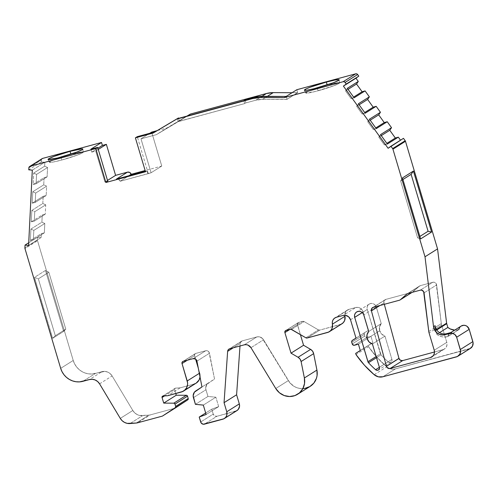 <?xml version="1.0" encoding="UTF-8"?>
<svg xmlns="http://www.w3.org/2000/svg" width="498" height="498" viewBox="0 0 498 498"><rect width="100%" height="100%" fill="white"/><g stroke="black" fill="none" stroke-linecap="round" stroke-linejoin="round"><path stroke-width="0.37" stroke-dasharray="2.49 1.87" d="M60.806 157.156L61.802 160.001A17.629 1.494 -16.6 0 0 83.216 152.145A17.629 1.494 -16.6 0 0 70.828 154.324L55.284 159.248L50.03 161.564L49.545 162.317L53.516 161.968L61.802 160.001L77.352 155.083L82.606 152.762L83.172 152.295L82.369 151.927L70.828 154.324A17.629 1.494 -16.6 0 0 49.427 162.224A17.629 1.494 -16.6 0 0 61.802 160.001A17.629 1.494 -16.6 0 0 82.606 152.762A17.629 1.494 -16.6 0 0 70.828 154.324L70.797 154.187M317.126 87.903L318.129 90.748A17.629 1.494 -16.6 0 0 339.543 82.892A17.629 1.494 -16.6 0 0 327.155 85.071L311.605 89.989L307.546 91.669L305.865 93.058L315.041 91.551L333.679 85.824L338.926 83.508L339.418 82.755L338.69 82.668L327.155 85.071A17.629 1.494 -16.6 0 0 305.753 92.964A17.629 1.494 -16.6 0 0 318.129 90.748A17.629 1.494 -16.6 0 0 338.926 83.508A17.629 1.494 -16.6 0 0 327.155 85.071L327.118 84.928M368.694 331.494L381.238 323.6A7.657 7.302 -122.2 0 0 379.706 330.759L367.163 338.652L379.706 330.759L379.544 326.937L381.238 323.6L368.694 331.494L381.238 323.6L376.301 307.029L375.424 305.33L373.986 304.079L372.218 303.463L370.375 303.575L368.75 304.396L367.586 305.809L367.057 307.596L367.244 309.476L380.46 353.817L376.152 356.524L380.46 353.817A2.453 2.334 -122.2 0 0 381.032 354.819L376.494 357.67L381.032 354.819A96.568 92.049 -122.2 0 0 388.135 361.809A2.453 2.334 -122.2 0 0 391.914 359.407L384.96 336.088L372.417 343.981L384.96 336.088L381.68 334.096L379.706 330.759A7.657 7.302 -122.2 0 0 384.96 336.088L372.417 343.981M365.003 332.403L365.034 332.384A1.836 1.749 -122.2 0 0 364.281 334.419L351.737 342.313L364.281 334.419L364.773 336.063L352.223 343.956L364.773 336.063A1.836 1.749 -122.2 0 0 366.995 337.364L354.445 345.257L366.995 337.364L370.954 336.293L358.411 344.186L370.954 336.293L372.878 342.73L360.291 350.492L368.203 345.512L368.551 346.683L356.002 354.576M201.97 386.946L208.326 383.03A6.15 5.864 -122.2 0 0 205.967 389.747L193.417 397.641L205.967 389.747L207.965 396.452L195.415 404.345L207.965 396.452L215.864 397.205L203.321 405.098L215.864 397.205L218.672 406.611L206.122 414.504L218.672 406.611L211.756 409.175L205.674 412.998L211.756 409.175L213.225 414.106L200.682 421.999L213.225 414.106A3.075 2.932 -122.2 0 0 216.941 416.278L204.398 424.172L216.941 416.278L214.675 415.961L213.225 414.106L200.682 421.999M163.07 396.003L175.613 388.11A1.226 1.17 -122.2 0 0 174.605 389.623L175.769 393.532L174.605 389.623L164.608 395.91M128.945 175.719L120.136 181.26A3.063 2.92 57.8 0 0 116.432 179.099A3.063 2.92 57.8 0 1 120.136 181.26L128.945 175.719L120.136 181.26L151.099 172.756L140.984 138.818L149.786 133.277L140.984 138.818L156.353 134.665L187.285 116.009L178.714 121.406L244.86 103.534L245.881 102.893L255.754 100.223L261.967 96.313L255.754 100.223A27.577 26.282 57.8 0 1 262.583 99.339L267.351 96.338L262.583 99.339L287.035 99.357L297.698 92.647L286.661 99.457L297.698 92.647L296.827 89.721L297.698 92.647L286.661 99.457L297.698 92.647L292.058 92.721L297.325 92.746L286.661 99.457L262.583 99.339L255.754 100.223A27.577 26.282 57.8 0 1 262.583 99.339L267.351 96.338M428.772 331.5L441.315 323.607L436.609 284.962L424.059 292.855L436.609 284.962A3.063 2.92 -122.2 0 0 432.793 282.279L420.437 285.622L407.893 293.515L420.437 285.622A3.063 2.92 -122.2 0 0 419.322 286.219L407.526 293.639L419.322 286.219L411.977 292.407M379.706 330.759A7.657 7.302 -122.2 0 1 381.238 323.6L376.301 307.029A4.899 4.669 -122.2 0 0 369.161 304.104A4.899 4.669 -122.2 0 0 367.244 309.476L362.289 312.595L367.244 309.476L381.032 354.819A96.568 92.049 -122.2 0 0 388.135 361.809L379.376 367.325L388.135 361.809L389.523 362.426L390.961 362.09L391.882 360.925L391.914 359.407L379.37 367.3L391.914 359.407L384.96 336.088A7.657 7.302 -122.2 0 1 379.706 330.759L367.163 338.652M348.034 89.366L345.562 90.922L348.034 89.366L345.562 90.922L351.121 98.666L353.599 97.104M359.12 104.785L356.643 106.342L359.12 104.785L356.643 106.342L362.202 114.086L364.679 112.523M370.201 120.205L367.723 121.761L370.201 120.205L367.723 121.761L373.288 129.505L375.76 127.949M381.281 135.624L378.804 137.18L381.281 135.624L378.804 137.18L384.369 144.924L386.846 143.368M402.907 179.523L400.647 180.948L402.907 179.523L400.647 180.948L417.61 237.851L419.87 236.432M436.734 329.969L435.738 330.591L436.734 329.969L435.738 330.591L436.858 334.339L439.547 332.645L436.858 334.339L439.255 335.851L441.913 336.766L444.677 337.034L447.864 336.524L458.845 329.614L447.397 336.648A12.257 11.684 57.8 0 1 436.858 334.339L439.547 332.645M336.449 317.245L348.992 309.351L336.449 317.245L348.992 309.351L355.659 307.552L343.116 315.446M286.064 330.373L298.607 322.48L286.064 330.373L298.607 322.48L302.74 321.359L290.197 329.253M65.792 329.153L55.315 335.739L38.352 278.836L48.829 272.244L65.792 329.153L55.315 335.739L38.352 278.836L48.829 272.244L45.467 270.47L34.486 277.374L38.352 278.836L48.829 272.244L65.792 329.153L55.315 335.739L52.657 338.329L34.486 277.374L38.352 278.836L55.315 335.739L52.657 338.329L63.638 331.425L65.792 329.153L63.638 331.425L65.792 329.153L48.829 272.244L45.467 270.47L63.638 331.425L52.657 338.329L34.486 277.374L38.352 278.836M44.341 232.859L33.36 239.762L33.827 230.393L44.801 223.49L44.341 232.859L33.36 239.762L30.353 240.515L41.334 233.612L44.341 232.859L33.36 239.762L33.827 230.393L44.801 223.49L41.894 222.17L30.92 229.074L33.827 230.393L44.801 223.49L44.341 232.859L41.334 233.612L44.341 232.859L44.801 223.49L41.894 222.17L42.249 214.949L45.262 214.196L34.281 221.1L34.748 211.731L45.723 204.821L45.262 214.196L34.281 221.1L31.274 221.853L42.249 214.949L45.262 214.196L34.281 221.1L34.748 211.731L45.723 204.821L42.816 203.508L31.841 210.411L34.748 211.731L45.723 204.821L45.262 214.196L45.723 204.821L42.816 203.508L43.17 196.287L46.183 195.533L35.202 202.437L35.669 193.068L46.644 186.159L46.183 195.533L35.202 202.437L32.196 203.19L43.17 196.287L46.183 195.533L35.202 202.437L35.669 193.068L46.644 186.159L43.737 184.845L32.762 191.749L35.669 193.068L46.644 186.159L46.183 195.533L46.644 186.159L43.737 184.845L44.092 177.624L47.105 176.871L36.124 183.774L36.584 174.406L47.565 167.496L47.105 176.871L36.124 183.774L33.117 184.528L44.092 177.624L47.105 176.871L36.124 183.774L36.584 174.406L47.565 167.496L44.658 166.183L33.677 173.086L36.584 174.406L47.565 167.496L47.105 176.871L47.565 167.496L44.658 166.183L44.851 162.261L41.303 161.925L28.753 169.818M28.722 242.769L37.587 237.191L28.722 242.769L37.587 237.191L37.443 240.073L24.9 247.967L37.443 240.073A1.836 1.749 -122.2 0 0 37.524 240.702L24.975 248.595M42.193 158.601A1.836 1.749 -122.2 0 0 41.396 159.989L28.853 167.876L41.396 159.989L41.303 161.925L44.851 162.261L41.303 161.925L41.508 159.453L42.647 158.401M461.167 326.053A5.515 5.254 -122.2 0 0 458.845 329.614L447.397 336.648L458.845 329.614L454.718 330.112A12.257 11.684 -122.2 0 0 458.378 329.738L447.864 336.524L449.109 333.878L451.555 332.359A5.515 5.254 57.8 0 0 450.192 332.963L450.827 332.558M117.584 179.031L118.692 179.417L120.136 181.26L147.875 173.765L151.099 172.756L161.763 166.046L145.142 170.534M97.913 148.236L91.732 152.127L97.913 148.236L91.732 152.127L95.697 151.056L98.268 149.437L95.697 151.056L104.941 182.069L107.767 181.303L104.941 182.069L107.512 180.444L104.941 182.069L107.767 181.303M145.366 171.281L147.003 170.839L145.366 171.281L147.003 170.839L147.875 173.765L151.099 172.756L140.984 138.818L156.353 134.665L167.017 127.955L157.163 130.619M151.099 172.756L161.763 166.046L151.647 132.113L161.763 166.046L151.099 172.756L140.984 138.818L156.353 134.665L186.955 116.102L156.353 134.665L179.392 120.964L178.384 121.599L244.86 103.534L245.881 102.893L245.01 99.967L245.881 102.893L255.754 100.223L261.967 96.313M399.359 300.244L411.902 292.351A3.063 2.92 -122.2 0 0 413.023 291.753L419.322 286.219L413.023 291.753A3.063 2.92 -122.2 0 1 411.902 292.351L385.938 299.366A3.063 2.92 -122.2 0 0 383.958 302.983L379.986 305.479L383.958 302.983L384.319 304.309L383.958 302.983L379.986 305.479M413.023 291.753A3.063 2.92 -122.2 0 1 411.902 292.351L385.938 299.366L373.394 307.26L385.938 299.366L384.213 300.73L383.871 301.819L384.319 304.309M433.092 355.883L442.859 349.739L434.493 351.999L442.859 349.739L433.092 355.883L442.859 349.739A6.125 5.839 -122.2 0 0 446.781 342.356L434.231 350.25L446.781 342.356L441.62 325.063L429.077 332.957M434.493 351.999L443.93 349.328L445.71 347.903L446.793 345.867L446.781 342.356L441.62 325.063A8.578 8.18 -122.2 0 1 441.315 323.607L433.87 328.288L441.315 323.607A8.578 8.18 -122.2 0 0 441.62 325.063L434.387 329.614L441.62 325.063A8.578 8.18 -122.2 0 1 441.315 323.607L436.173 283.711L434.075 282.229L432.793 282.279L420.25 290.172L432.793 282.279L420.437 285.622A3.063 2.92 -122.2 0 0 419.322 286.219L407.526 293.639M187.285 116.009L178.714 121.406L244.86 103.534L243.752 100.752L244.86 103.534L245.881 102.893L255.754 100.223M156.353 134.665L179.392 120.964L178.614 118.356L179.392 120.964L178.384 121.599L177.238 118.723L178.384 121.599L178.714 121.406M286.163 96.431L287.035 99.357M345.562 90.922L347.305 88.345L345.562 90.922L351.121 98.666L354.097 97.801L351.121 98.666L345.562 90.922L347.305 88.345M356.643 106.342L358.386 103.765L356.643 106.342L362.202 114.086L365.183 113.22L362.202 114.086L356.643 106.342L358.386 103.765M367.723 121.761L369.466 119.184L367.723 121.761L373.288 129.505L376.264 128.64L373.288 129.505L367.723 121.761L369.466 119.184M378.804 137.18L380.547 134.609L378.804 137.18L384.369 144.924L387.344 144.059L384.369 144.924L378.804 137.18L380.547 134.609M388.104 148.286L403.48 138.326M400.647 180.948L402.44 177.954L400.647 180.948L417.61 237.851L420.611 238.909L417.61 237.851L400.647 180.948L402.44 177.954M435.738 330.591L436.229 332.241L435.738 330.591A3.063 2.92 57.8 0 1 435.632 330.068A3.063 2.92 57.8 0 0 435.738 330.591A3.063 2.92 57.8 0 1 435.632 330.068L436.46 329.552M444.627 334.009L440.817 333.305L439.087 332.347L436.385 329.433L435.096 325.68M436.229 332.241L436.858 334.339L436.229 332.241M458.845 329.614L447.864 336.524A5.515 5.254 57.8 0 1 450.192 332.963M456.398 356.904L468.948 349.011A6.125 5.839 -122.2 0 0 470.467 348.345L395.431 368.875L382.881 376.768L395.431 368.875L393.171 369.192L389.685 368.57A9.804 9.344 -122.2 0 0 395.431 368.875L382.881 376.768M374.197 374.714L386.741 366.821A9.804 9.344 -122.2 0 0 389.685 368.57L386.56 366.665A101.474 96.724 57.8 0 1 368.551 346.683L377.005 357.346L386.741 366.821A101.474 96.724 57.8 0 1 386.56 366.665A101.474 96.724 57.8 0 1 368.551 346.683L368.203 345.512L360.291 350.492M356.008 338.173L365.034 332.384A1.836 1.749 -122.2 0 0 364.281 334.419L364.773 336.063A1.836 1.749 -122.2 0 0 366.995 337.364L370.954 336.293L372.878 342.73L368.203 345.512L368.551 346.683M350.517 319.766L363.067 311.873L368.551 330.28L355.977 338.08L365.034 332.384L364.2 333.828L364.773 336.063L365.638 337.171L366.995 337.364L370.954 336.293L358.411 344.186M365.034 332.384L368.551 330.28L363.067 311.873L354.644 317.17L363.067 311.873A6.125 5.839 -122.2 0 0 355.659 307.552L357.956 307.409L360.172 308.181L361.965 309.75L363.067 311.873A6.125 5.839 -122.2 0 0 355.659 307.552L348.992 309.351A6.125 5.839 -122.2 0 0 344.821 315.253L345.612 311.947L347.05 310.31L348.992 309.351L355.659 307.552M341.323 324.136L319.766 330.093L307.216 337.986L319.766 330.093L318.409 329.9A1.836 1.749 -122.2 0 0 319.766 330.093L307.216 337.986M305.865 337.793L318.409 329.9L305.865 337.793L318.409 329.9L304.097 321.552A1.836 1.749 -122.2 0 0 302.74 321.359L304.097 321.552A1.836 1.749 -122.2 0 0 302.74 321.359L298.607 322.48A1.836 1.749 -122.2 0 0 297.431 324.69L290.172 329.259L297.431 324.69L300.387 334.6L297.431 324.69L290.172 329.259M291.548 329.446L304.097 321.552L291.548 329.446L304.097 321.552L318.409 329.9A1.836 1.749 -122.2 0 0 319.766 330.093L340.09 324.603L319.766 330.093M304.826 388.409L299.41 388.378L296.758 387.643L294.25 386.46L289.954 382.894L263.51 339.785L250.967 347.679L263.51 339.785A6.125 5.839 -122.2 0 0 256.769 336.953L244.225 344.846L256.769 336.953L242.265 340.875A3.063 2.92 -122.2 0 0 240.179 343.458L233.257 347.809L240.179 343.458L240.005 345.992L240.179 343.458L233.257 347.809M310.192 386.355A16.241 15.475 57.8 0 1 288.298 380.621L262.234 338.267L258.674 336.773L256.769 336.953L242.265 340.875L229.715 348.768L242.265 340.875L240.378 342.587L240.005 345.992M222.83 419.192L235.38 411.298A6.15 5.864 -122.2 0 0 236.905 410.632L216.941 416.278L204.398 424.172M193.417 397.641L205.967 389.747L205.699 387.824L206.944 384.288L214.52 379.053L209.477 353.25L196.934 361.143L209.477 353.25A3.1 2.951 -122.2 0 0 205.662 350.766L193.118 358.66L205.662 350.766L195.745 353.443A1.836 1.749 -122.2 0 0 194.575 355.659L187.31 360.228L194.575 355.659L195.602 359.108L194.575 355.659L187.31 360.228M195.782 390.924L214.52 379.053L208.986 352.067L206.9 350.704L205.662 350.766L195.745 353.443L183.202 361.336L195.135 353.754L194.5 354.95L195.602 359.108M196.162 383.136A9.194 8.759 57.8 0 1 193.884 384.132L180.189 387.836L175.613 388.11L180.189 387.836L167.639 395.729M162.143 416.179L174.686 408.285A1.836 1.749 -122.2 0 0 175.122 408.105A1.836 1.749 -122.2 0 1 174.686 408.285L150.309 414.878L137.765 422.765M130.053 423.549L142.602 415.656L130.053 423.549L142.602 415.656L148.796 415.139L136.247 423.032L148.796 415.139A9.194 8.759 -122.2 0 0 150.309 414.878A9.194 8.759 -122.2 0 1 148.796 415.139A9.194 8.759 -122.2 0 0 150.309 414.878L174.686 408.285A1.836 1.749 -122.2 0 0 175.122 408.105M82.892 381.325L95.442 373.432L82.892 381.325L95.442 373.432L101.978 371.664L89.435 379.557M33.36 239.762L30.353 240.515L30.92 229.074L33.827 230.393L33.36 239.762L30.353 240.515L41.334 233.612L41.135 237.527L28.591 245.421L41.135 237.527L41.334 233.612L30.353 240.515L30.92 229.074L33.827 230.393M34.281 221.1L31.274 221.853L31.841 210.411L34.748 211.731L34.281 221.1L31.274 221.853L42.249 214.949L45.262 214.196M35.202 202.437L32.196 203.19L32.762 191.749L35.669 193.068L35.202 202.437L32.196 203.19L43.17 196.287L46.183 195.533M36.124 183.774L33.117 184.528L33.677 173.086L36.584 174.406L36.124 183.774L33.117 184.528L44.092 177.624L47.105 176.871M32.308 170.154L44.851 162.261L32.308 170.154L44.851 162.261L44.658 166.183L33.677 173.086L36.584 174.406M37.587 237.191L41.135 237.527L37.587 237.191L37.443 240.073L37.587 237.191L41.135 237.527L28.591 245.421M98.268 149.437L95.697 151.056L91.732 152.127L90.86 149.201L91.732 152.127L95.697 151.056L104.941 182.069L107.512 180.444M136.247 423.032L148.796 415.139L139.751 415.481L137.037 414.498L134.659 412.792L132.823 410.495L112.118 375.953L110.201 373.656L107.686 372.081L104.848 371.396L92.024 373.992L88.544 373.849L85.127 373.021L81.902 371.533L78.995 369.448L76.524 366.833L74.576 363.801L73.225 360.465L37.524 240.702A1.836 1.749 -122.2 0 1 37.443 240.073L24.9 247.967M459.417 327.921L461.111 326.09M302.74 321.359L298.607 322.48L297.362 323.986L300.387 334.6M310.167 386.367L309.856 386.56M208.326 383.03A6.15 5.864 -122.2 0 0 205.967 389.747L207.965 396.452L215.864 397.205L218.672 406.611L211.756 409.175L213.225 414.106A3.075 2.932 -122.2 0 0 216.941 416.278L235.38 411.298L216.941 416.278M198.31 368.203L199.76 373.064L199.318 373.344L199.76 373.064L198.31 368.203L200.109 374.82L200.053 377.117A9.194 8.759 57.8 0 0 199.76 373.064A9.194 8.759 57.8 0 1 200.053 377.117M196.131 383.161L195.496 383.516M174.605 389.623A1.226 1.17 -122.2 0 1 175.613 388.11L174.561 389.094L175.769 393.532M148.267 173.522L137.28 136.657M381.238 323.6L376.301 307.029L363.752 314.923M376.301 307.029L371.303 310.173L376.301 307.029A4.899 4.669 -122.2 0 0 370.375 303.575A4.899 4.669 -122.2 0 0 367.244 309.476L380.46 353.817A2.453 2.334 -122.2 0 0 381.032 354.819A96.568 92.049 -122.2 0 0 388.135 361.809L379.376 367.325M395.431 368.875L468.948 349.011L395.431 368.875A9.804 9.344 -122.2 0 1 389.685 368.57A9.804 9.344 -122.2 0 1 386.741 366.821A101.474 96.724 57.8 0 1 386.56 366.665M341.921 323.8A7.383 7.034 57.8 0 1 340.09 324.603L327.547 332.49M302.865 388.621A16.241 15.475 57.8 0 1 288.298 380.621L275.755 388.515L288.298 380.621L263.51 339.785A6.125 5.839 -122.2 0 0 256.769 336.953L244.225 344.846M181.34 392.026L193.884 384.132L181.34 392.026L193.884 384.132L180.189 387.836L175.613 388.11M148.796 415.139L142.602 415.656A10.414 9.929 57.8 0 1 132.823 410.495L112.118 375.953A9.194 8.759 -122.2 0 0 101.978 371.664L95.442 373.432A18.382 17.523 57.8 0 1 73.225 360.465L37.524 240.702A1.836 1.749 -122.2 0 1 37.443 240.073M142.602 415.656A10.414 9.929 57.8 0 1 132.823 410.495L120.279 418.388L132.823 410.495L112.118 375.953A9.194 8.759 -122.2 0 0 101.978 371.664M99.575 383.846L112.118 375.953M95.442 373.432A18.382 17.523 57.8 0 1 73.225 360.465L60.681 368.358L73.225 360.465L37.524 240.702M48.829 272.244L45.467 270.47L34.486 277.374L52.657 338.329L63.638 331.425L45.467 270.47L34.486 277.374M44.801 223.49L41.894 222.17L30.92 229.074L30.353 240.515M30.92 229.074L41.894 222.17L42.249 214.949L31.274 221.853L31.841 210.411L34.748 211.731M45.723 204.821L42.816 203.508L31.841 210.411L31.274 221.853M31.841 210.411L42.816 203.508L43.17 196.287L32.196 203.19L32.762 191.749L35.669 193.068M46.644 186.159L43.737 184.845L32.762 191.749L32.196 203.19M32.762 191.749L43.737 184.845L44.092 177.624L33.117 184.528L33.677 173.086L33.117 184.528M147.875 173.765L147.003 170.839L145.516 171.779L147.003 170.839L147.875 173.765L120.136 181.26M354.445 345.257L366.995 337.364M352.223 343.956L364.773 336.063M203.321 405.098L215.864 397.205L218.672 406.611L206.122 414.504M195.415 404.345L207.965 396.452L215.864 397.205M370.954 336.293L372.878 342.73L360.328 350.617M351.737 342.313L364.281 334.419M218.672 406.611L211.756 409.175L205.674 412.998M205.967 389.747L207.965 396.452M376.494 357.67L381.032 354.819M327.155 85.071A17.629 1.494 -16.6 0 0 306.351 92.311A17.629 1.494 -16.6 0 0 318.129 90.748M372.878 342.73L368.203 345.512M211.756 409.175L213.225 414.106M70.828 154.324A17.629 1.494 -16.6 0 0 50.03 161.564A17.629 1.494 -16.6 0 0 61.802 160.001M28.853 167.876L41.396 159.989L41.303 161.925M262.583 99.339L286.661 99.457M297.325 92.746L292.058 92.721M454.718 330.112A12.257 11.684 -122.2 0 0 458.378 329.738M447.397 336.648A12.257 11.684 57.8 0 1 436.858 334.339M149.786 133.277L140.984 138.818M151.647 132.113L161.763 166.046M186.955 116.102L167.017 127.955M373.394 307.26L385.938 299.366A3.063 2.92 -122.2 0 0 383.958 302.983M442.859 349.739A6.125 5.839 -122.2 0 0 446.781 342.356L434.231 350.25M424.059 292.855L436.609 284.962A3.063 2.92 -122.2 0 0 432.793 282.279L420.25 290.172M407.893 293.515L420.437 285.622A3.063 2.92 -122.2 0 0 419.322 286.219M376.152 356.524L380.46 353.817M388.135 361.809A2.453 2.334 -122.2 0 0 391.914 359.407L379.37 367.3M245.881 102.893L245.01 99.967M243.752 100.752L244.86 103.534M177.238 118.723L178.384 121.599M297.698 92.647L296.827 89.721M354.097 97.801L351.121 98.666M365.183 113.22L362.202 114.086M376.264 128.64L373.288 129.505M387.344 144.059L384.369 144.924M420.611 238.909L417.61 237.851M447.864 336.524A5.515 5.254 57.8 0 1 451.549 332.365M348.992 309.351A6.125 5.839 -122.2 0 0 344.821 315.253M298.607 322.48A1.836 1.749 -122.2 0 0 297.431 324.69M250.967 347.679L263.51 339.785M229.715 348.768L242.265 340.875A3.063 2.92 -122.2 0 0 240.179 343.458M196.934 361.143L209.477 353.25A3.1 2.951 -122.2 0 0 205.662 350.766L193.118 358.66M183.202 361.336L195.745 353.443A1.836 1.749 -122.2 0 0 194.575 355.659M55.315 335.739L52.657 338.329M45.467 270.47L63.638 331.425M47.565 167.496L44.658 166.183L33.677 173.086M41.813 158.924A1.836 1.749 -122.2 0 0 41.396 159.989M91.732 152.127L90.86 149.201M95.697 151.056L104.941 182.069M368.551 330.28L363.067 311.873M318.409 329.9L304.097 321.552M256.769 336.953L242.265 340.875M214.52 379.053L209.477 353.25M205.662 350.766L195.745 353.443M193.884 384.132L180.189 387.836M174.686 408.285L150.309 414.878M41.135 237.527L41.334 233.612M41.894 222.17L42.249 214.949M42.816 203.508L43.17 196.287M43.737 184.845L44.092 177.624M44.658 166.183L44.851 162.261M391.914 359.407L384.96 336.088M441.315 323.607L436.609 284.962M432.793 282.279L420.437 285.622M411.902 292.351L385.938 299.366M446.781 342.356L441.62 325.063M178.614 118.356L179.392 120.964M362.289 312.595L367.244 309.476M275.755 388.515L288.298 380.621M199.318 373.344L199.76 373.064M120.279 418.388L132.823 410.495M60.681 368.358L73.225 360.465M147.003 170.839L145.516 171.779M83.216 152.145L82.83 149.076M339.543 82.892L339.157 79.823M175.084 388.278L162.535 396.171M412.661 292.021L412.095 292.376M385.178 299.696L372.635 307.59M444.378 349.073L431.834 356.966M419.677 285.952L407.134 293.845M390.955 362.096L378.405 369.989M305.753 92.964L304.396 90.182M347.473 310.017L334.93 317.911M298.153 322.679L285.609 330.572M241.505 341.205L228.962 349.098M195.291 353.642L182.747 361.536M49.427 162.224L48.069 159.441M369.161 304.104L356.618 311.997"/><path stroke-width="0.75" d="M70.087 151.317A18.14 1.538 163.4 0 1 82.83 149.076A18.14 1.538 163.4 0 1 60.806 157.156A18.14 1.538 163.4 0 1 48.069 159.441A18.14 1.538 163.4 0 1 70.087 151.317L81.958 148.852L82.786 149.226L82.201 149.711L76.798 152.095L57.625 157.984L48.188 159.541L48.686 158.769L54.089 156.378L70.087 151.317A18.14 1.538 163.4 0 1 82.201 149.711A18.14 1.538 163.4 0 1 60.806 157.156A18.14 1.538 163.4 0 1 48.686 158.769A18.14 1.538 163.4 0 1 70.087 151.317L70.797 154.187M326.408 82.058A18.14 1.538 163.4 0 1 339.157 79.823A18.14 1.538 163.4 0 1 317.126 87.903A18.14 1.538 163.4 0 1 304.396 90.182A18.14 1.538 163.4 0 1 326.408 82.058L334.936 80.041L339.026 79.68L338.528 80.452L333.125 82.842L313.945 88.731L306.637 90.25L304.515 90.281L306.239 88.849L310.416 87.125L326.408 82.058A18.14 1.538 163.4 0 1 338.528 80.452A18.14 1.538 163.4 0 1 317.126 87.903A18.14 1.538 163.4 0 1 305.013 89.509A18.14 1.538 163.4 0 1 326.408 82.058L327.118 84.928M379.376 367.325L375.592 369.703L376.98 370.319L378.418 369.983A2.453 2.334 57.8 0 1 375.592 369.703L379.376 367.325L375.592 369.703A2.453 2.334 57.8 0 0 379.37 367.3L372.417 343.981A7.657 7.302 57.8 0 1 367.163 338.652L369.136 341.989L372.417 343.981L379.37 367.3A2.453 2.334 57.8 0 1 378.405 369.989L379.333 368.819L379.37 367.3L372.417 343.981A7.657 7.302 57.8 0 1 367.163 338.652A7.657 7.302 57.8 0 1 368.694 331.494L363.752 314.923L362.874 313.223L361.442 311.972L359.668 311.356L357.832 311.468L356.207 312.29L355.037 313.703L354.508 315.483L354.7 317.369L362.289 312.595L354.7 317.369A4.899 4.669 57.8 0 1 356.618 311.997A4.899 4.669 57.8 0 1 363.752 314.923L368.694 331.494L367.001 334.83L367.163 338.652A7.657 7.302 57.8 0 1 368.694 331.494L363.752 314.923A4.899 4.669 57.8 0 0 357.832 311.468A4.899 4.669 57.8 0 0 354.7 317.369L362.289 312.595M386.436 366.323A3.063 2.92 57.8 0 1 386.417 366.248L398.96 358.355A3.063 2.92 -122.2 0 0 398.985 358.435L386.436 366.323A3.063 2.92 57.8 0 1 386.417 366.248L371.415 310.87A3.063 2.92 57.8 0 1 373.394 307.26L399.359 300.244A3.063 2.92 57.8 0 0 400.473 299.647L406.779 294.113A3.063 2.92 57.8 0 1 407.893 293.515L420.25 290.172A3.063 2.92 57.8 0 1 424.059 292.855L428.772 331.5A8.578 8.18 57.8 0 0 429.077 332.957L434.231 350.25A6.125 5.839 57.8 0 1 430.316 357.632L433.092 355.883L430.316 357.632L390.139 368.489A3.063 2.92 57.8 0 1 386.436 366.323L387.88 368.171L390.139 368.489A3.063 2.92 57.8 0 1 386.417 366.248L398.96 358.355A3.063 2.92 -122.2 0 0 398.985 358.435L386.436 366.323L398.985 358.435A3.063 2.92 -122.2 0 0 402.683 360.596L390.139 368.489L402.683 360.596L434.493 351.999L402.683 360.596L390.139 368.489L430.316 357.632L432.351 356.599L433.808 354.837L434.468 352.609L434.231 350.25A6.125 5.839 57.8 0 1 430.316 357.632L433.092 355.883M457.917 356.238L470.467 348.345A6.125 5.839 -122.2 0 0 472.863 341.634L460.32 349.528A6.125 5.839 57.8 0 1 456.398 356.904L382.881 376.768A9.804 9.344 57.8 0 1 374.197 374.714A101.474 96.724 57.8 0 1 356.002 354.576L355.653 353.406L360.328 350.617L358.411 344.186L354.445 345.257A1.836 1.749 57.8 0 1 352.223 343.956L351.737 342.313A1.836 1.749 57.8 0 1 352.491 340.277L355.977 338.08L352.46 340.29M233.257 347.809L227.636 351.351A3.063 2.92 57.8 0 1 229.715 348.768L228.271 349.714L227.636 351.351L233.257 347.809L227.636 351.351L224.05 402.677L226.764 411.778L239.314 403.884L236.6 394.783L224.05 402.677L226.764 411.778A6.15 5.864 57.8 0 1 222.83 419.192L204.398 424.172A3.075 2.932 57.8 0 1 200.682 421.999L199.206 417.069L205.674 412.998L199.206 417.069L206.122 414.504L203.321 405.098L195.415 404.345L193.417 397.641A6.15 5.864 57.8 0 1 195.782 390.924L201.97 386.946L196.934 361.143L195.527 359.058L193.118 358.66A3.1 2.951 57.8 0 1 196.934 361.143L201.97 386.946L196.934 361.143A3.1 2.951 57.8 0 0 193.118 358.66L183.202 361.336L182.156 362.177L182.025 363.552A1.836 1.749 57.8 0 1 183.202 361.336L193.118 358.66L183.202 361.336A1.836 1.749 57.8 0 0 182.025 363.552L187.217 380.958L199.318 373.344L187.217 380.958A9.194 8.759 57.8 0 1 183.619 391.03A9.194 8.759 57.8 0 1 181.34 392.026L167.639 395.729L163.07 396.003L162.199 396.495L162.055 397.516L163.724 403.106L173.814 403.175L186.358 395.281L176.267 395.213L163.724 403.106L173.814 403.175L186.358 395.281L176.267 395.213L163.724 403.106L173.814 403.175A1.226 1.17 57.8 0 1 174.991 404.077L187.534 396.184A1.226 1.17 -122.2 0 0 186.358 395.281L187.534 396.184A1.226 1.17 -122.2 0 0 186.358 395.281L176.267 395.213L175.769 393.532L176.267 395.213L163.724 403.106L162.055 397.516A1.226 1.17 57.8 0 1 163.07 396.003L167.639 395.729L163.07 396.003A1.226 1.17 57.8 0 0 162.055 397.516L163.724 403.106M164.608 395.91L162.055 397.516M267.351 96.338L273.246 92.628A27.577 26.282 -122.2 0 0 266.424 93.512L273.246 92.628L292.058 92.721L273.246 92.628L267.351 96.338L273.246 92.628A27.577 26.282 -122.2 0 0 266.424 93.512L261.967 96.313L266.424 93.512L190.398 114.054L187.285 116.009M411.977 292.407L400.473 299.647L411.977 292.407L400.473 299.647L406.779 294.113A3.063 2.92 57.8 0 1 407.893 293.515L420.25 290.172A3.063 2.92 57.8 0 1 424.059 292.855L428.772 331.5A8.578 8.18 57.8 0 0 429.077 332.957L434.231 350.25L429.077 332.957A8.578 8.18 57.8 0 1 428.772 331.5L423.63 291.604L421.526 290.122L420.25 290.172L407.893 293.515A3.063 2.92 57.8 0 0 406.779 294.113L407.526 293.639M375.592 369.703A96.568 92.049 57.8 0 1 368.489 362.712A96.568 92.049 57.8 0 0 375.592 369.703A96.568 92.049 57.8 0 1 368.489 362.712L376.494 357.67L368.489 362.712A2.453 2.334 57.8 0 1 367.916 361.71L376.152 356.524L367.916 361.71L354.7 317.369L368.147 362.239L368.489 362.712L376.494 357.67M353.599 97.104L362.102 91.757L353.599 97.104L362.102 91.757L356.537 84.019L348.034 89.366M364.679 112.523L373.183 107.176L364.679 112.523L373.183 107.176L367.617 99.438L359.12 104.785M375.76 127.949L384.263 122.595L375.76 127.949L384.263 122.595L378.698 114.857L370.201 120.205M386.846 143.368L395.344 138.021L386.846 143.368L395.344 138.021L389.778 130.277L381.281 135.624M186.358 395.281L173.814 403.175L174.817 403.716L175.682 406.405A1.226 1.17 57.8 0 1 175.221 407.738L187.765 399.844L175.172 408.074A1.836 1.749 -122.2 0 1 175.122 408.105A1.836 1.749 -122.2 0 0 175.147 408.086A1.836 1.749 -122.2 0 0 175.172 408.074L162.622 415.967A1.836 1.749 57.8 0 1 162.143 416.179L137.765 422.765A9.194 8.759 57.8 0 1 136.247 423.032L130.053 423.549A10.414 9.929 57.8 0 1 120.279 418.388L99.575 383.846L97.658 381.549L95.143 379.974L92.304 379.289L89.435 379.557L82.892 381.325A18.382 17.523 57.8 0 1 60.681 368.358L24.975 248.595A1.836 1.749 57.8 0 1 24.9 247.967L25.043 245.084L28.591 245.421L32.308 170.154L28.591 245.421L32.308 170.154L28.753 169.818L28.853 167.876L28.753 169.818L32.308 170.154L28.753 169.818L28.853 167.876A1.836 1.749 57.8 0 1 30.104 166.295L95.772 148.547L97.652 147.364L107.767 181.303L105.887 182.486L145.516 171.779L135.394 137.84L145.516 171.779L135.394 137.84L153.228 133.022L178.489 117.939L177.238 118.723L243.752 100.752L177.238 118.723L153.228 133.022L155.108 131.839L137.28 136.657L135.394 137.84L153.228 133.022L155.108 131.839L137.28 136.657L135.394 137.84L137.28 136.657L155.108 131.839L178.489 117.939L176.609 119.122L253.003 98.48L254.883 97.297L245.01 99.967L243.752 100.752L176.609 119.122L253.003 98.48L254.883 97.297L245.01 99.967L243.752 100.752L245.01 99.967L258.636 96.55L286.163 96.431L296.827 89.721L355.697 73.816L356.767 73.872L357.639 74.538L345.095 82.431L346.247 84.031L358.79 76.144L357.639 74.538L345.095 82.431L346.247 84.031L358.79 76.144L343.408 86.098L358.79 76.144L357.639 74.538A1.836 1.749 -122.2 0 0 355.697 73.816L343.153 81.709A1.836 1.749 57.8 0 1 345.095 82.431L346.247 84.031L343.408 86.098L346.247 84.031M419.87 236.432L428.087 231.265L419.87 236.432L428.087 231.265L411.124 174.356L402.907 179.523M390.936 146.219L388.104 148.286L390.936 146.219L392.648 148.603A1.836 1.749 57.8 0 1 392.928 149.176L405.478 141.283A1.836 1.749 -122.2 0 0 405.191 140.71L403.48 138.326L390.936 146.219L392.648 148.603L405.191 140.71L403.48 138.326L390.936 146.219L392.648 148.603L405.191 140.71L403.48 138.326L388.104 148.286L343.408 86.098L355.958 78.205L358.28 81.442L356.537 84.019L358.28 81.442L356.537 84.019L362.102 91.757L365.078 90.897L354.097 97.801L347.305 88.345L358.28 81.442L355.958 78.205L343.408 86.098L388.104 148.286L343.408 86.098M439.547 332.645L447.833 327.435L439.547 332.645L447.833 327.435L446.718 323.681L436.734 329.969M444.627 334.009L446.525 333.722L444.957 334.706L449.993 333.349L451.555 332.359L446.525 333.722L444.957 334.706L449.993 333.349L451.555 332.359L446.525 333.722L451.549 332.365A5.515 5.254 57.8 0 1 451.555 332.359L449.993 333.349A5.515 5.254 57.8 0 1 456.654 337.239L460.55 350.698L459.891 354.109L457.469 356.493L382.881 376.768L378.337 376.83L374.197 374.714L364.461 365.239L356.002 354.576L355.653 353.406L360.328 350.617L358.411 344.186L353.761 345.295L352.223 343.956L351.656 341.721L352.055 340.644L356.008 338.173L350.517 319.766A6.125 5.839 57.8 0 0 343.116 315.446L336.449 317.245L334.507 318.203L333.069 319.834L332.334 321.92L332.409 324.161A6.125 5.839 57.8 0 1 336.449 317.245L343.116 315.446A6.125 5.839 57.8 0 1 350.517 319.766L348.594 316.772L345.413 315.302L343.116 315.446L336.449 317.245A6.125 5.839 57.8 0 0 332.409 324.161A7.383 7.034 57.8 0 1 329.377 331.693A7.383 7.034 57.8 0 1 327.547 332.49L307.216 337.986A1.836 1.749 57.8 0 1 305.865 337.793L290.888 329.209L285.454 330.678L284.887 332.583A1.836 1.749 57.8 0 1 286.064 330.373L290.197 329.253A1.836 1.749 57.8 0 1 291.548 329.446L305.865 337.793L291.548 329.446A1.836 1.749 57.8 0 0 290.197 329.253L286.064 330.373A1.836 1.749 57.8 0 0 284.887 332.583L291.019 353.157L298.072 357.271L310.615 349.378L303.562 345.263L291.019 353.157L298.072 357.271L310.615 349.378L303.562 345.263L291.019 353.157L298.072 357.271A6.125 5.839 57.8 0 1 301.103 361.536L313.653 353.642A6.125 5.839 -122.2 0 0 310.615 349.378L312.588 351.183L313.653 353.642L316.921 370.076L317.077 375.61L316.454 378.281L313.889 383.043L309.856 386.56L304.826 388.409M175.682 406.405A1.226 1.17 57.8 0 1 175.221 407.738L187.765 399.844A1.226 1.17 -122.2 0 0 188.225 398.512L187.765 399.844A1.226 1.17 -122.2 0 0 188.225 398.512L175.682 406.405L188.225 398.512L187.534 396.184L174.991 404.077L175.682 406.405L188.225 398.512L187.534 396.184L174.991 404.077L175.682 406.405L175.489 407.489L162.622 415.967A1.836 1.749 57.8 0 1 162.143 416.179L137.765 422.765A9.194 8.759 57.8 0 1 136.247 423.032L127.208 423.375L124.488 422.391L122.116 420.685L120.279 418.388L99.575 383.846A9.194 8.759 57.8 0 0 89.435 379.557L79.481 381.885L75.995 381.742L72.577 380.914L69.353 379.426L66.452 377.341L63.974 374.726L62.026 371.695L60.681 368.358L24.975 248.595A1.836 1.749 57.8 0 1 24.9 247.967L25.043 245.084L28.722 242.769M447.833 327.435A12.257 11.684 -122.2 0 0 454.718 330.112L450.236 328.948L447.833 327.435L446.718 323.681A3.063 2.92 -122.2 0 1 446.606 323.165A3.063 2.92 -122.2 0 0 446.718 323.681L447.833 327.435A12.257 11.684 -122.2 0 0 454.718 330.112M98.268 149.437L106.36 144.345L98.268 149.437L106.36 144.345L115.604 175.358L127.488 172.146L129.748 172.464L131.192 174.306L145.142 170.534L131.192 174.306L128.945 175.719M42.162 158.619L30.104 166.295A1.836 1.749 57.8 0 0 28.853 167.876L29.226 166.874L30.104 166.295L95.772 148.547L105.887 182.486L95.772 148.547L97.652 147.364L107.767 181.303L105.887 182.486L145.516 171.779L105.887 182.486L107.767 181.303L97.652 147.364L90.86 149.201L101.524 142.49L102.395 145.416L106.36 144.345L102.395 145.416L97.913 148.236M157.163 130.619L151.647 132.113L157.163 130.619L151.647 132.113L149.786 133.277M400.473 299.647A3.063 2.92 57.8 0 1 399.359 300.244L373.394 307.26L371.664 308.623L371.415 310.87L379.986 305.479L371.415 310.87A3.063 2.92 57.8 0 1 373.394 307.26L399.359 300.244A3.063 2.92 57.8 0 0 400.473 299.647L406.779 294.113M358.386 103.765L369.367 96.861L367.617 99.438L369.367 96.861L367.617 99.438L373.183 107.176L376.158 106.317L365.183 113.22L358.386 103.765L369.367 96.861L365.078 90.897L354.097 97.801L347.305 88.345L358.28 81.442L347.305 88.345L354.097 97.801L365.078 90.897L369.367 96.861L358.386 103.765L365.183 113.22L376.158 106.317L380.447 112.28L378.698 114.857L380.447 112.28L378.698 114.857L384.263 122.595L387.239 121.736L376.264 128.64L369.466 119.184L380.447 112.28L376.158 106.317L365.183 113.22L358.386 103.765M380.547 134.609L391.528 127.7L389.778 130.277L391.528 127.7L389.778 130.277L395.344 138.021L398.319 137.155L387.344 144.059L380.547 134.609L391.528 127.7L387.239 121.736L376.264 128.64L369.466 119.184L380.447 112.28L369.466 119.184L376.264 128.64L387.239 121.736L391.528 127.7L380.547 134.609L387.344 144.059L398.319 137.155L400.51 140.199L398.319 137.155L387.344 144.059L380.547 134.609M428.087 231.265L431.585 232.006L420.611 238.909L402.44 177.954L413.415 171.051L402.44 177.954L413.415 171.051L411.124 174.356L428.087 231.265L431.585 232.006L413.415 171.051L411.124 174.356L428.087 231.265L431.585 232.006L420.611 238.909L402.44 177.954L420.611 238.909L431.585 232.006L413.415 171.051L411.124 174.356M392.648 148.603A1.836 1.749 57.8 0 1 392.928 149.176L405.478 141.283A1.836 1.749 -122.2 0 0 405.191 140.71L392.648 148.603A1.836 1.749 57.8 0 1 392.928 149.176L405.478 141.283L437.555 248.888L446.606 323.165L436.46 329.552L446.606 323.165A3.063 2.92 -122.2 0 0 446.718 323.681M392.928 149.176L425.006 256.781L392.928 149.176L425.006 256.781L433.528 326.669L435.096 325.68L435.632 330.068M405.191 140.71A1.836 1.749 -122.2 0 1 405.478 141.283L437.555 248.888L425.006 256.781L433.528 326.669L435.096 325.68A9.194 8.759 57.8 0 0 446.525 333.722L444.957 334.706A9.194 8.759 57.8 0 1 433.528 326.669L434.816 330.417L437.518 333.33L439.248 334.289L443.058 334.998L452.06 333.224L454.923 334.544L456.654 337.239L469.203 329.346A5.515 5.254 -122.2 0 0 461.167 326.053L450.827 332.558M352.491 340.277L356.008 338.173L350.517 319.766L356.008 338.173L352.491 340.277A1.836 1.749 57.8 0 0 351.737 342.313L352.223 343.956A1.836 1.749 57.8 0 0 354.445 345.257L358.411 344.186L360.328 350.617L355.653 353.406L360.291 350.492M344.821 315.253A6.125 5.839 -122.2 0 0 344.958 316.267L344.821 315.253A6.125 5.839 -122.2 0 0 344.958 316.267L332.409 324.161L332.178 328.163L330.846 330.442L328.773 332.029L307.216 337.986L305.865 337.793A1.836 1.749 57.8 0 0 307.216 337.986L327.547 332.49A7.383 7.034 57.8 0 0 332.409 324.161L344.958 316.267L344.722 320.27L343.396 322.548L341.323 324.136M290.172 329.259L284.887 332.583L290.172 329.259L284.887 332.583L291.019 353.157L303.562 345.263L300.387 334.6L303.562 345.263L310.615 349.378L298.072 357.271L300.045 359.077L301.103 361.536L304.378 377.97L316.921 370.076A16.241 15.475 57.8 0 1 310.192 386.355L297.648 394.248A16.241 15.475 57.8 0 1 275.755 388.515L250.967 347.679L248.016 345.12L246.13 344.666L244.225 344.846A6.125 5.839 57.8 0 1 250.967 347.679L275.755 388.515L250.967 347.679A6.125 5.839 57.8 0 0 244.225 344.846L229.715 348.768A3.063 2.92 57.8 0 0 227.636 351.351L224.05 402.677L226.764 411.778L239.314 403.884L236.6 394.783L224.05 402.677L236.6 394.783L240.005 345.992L236.6 394.783L239.314 403.884L239.55 406.25L238.243 409.456L236.457 410.887M224.355 418.525L236.905 410.632A6.15 5.864 -122.2 0 0 239.314 403.884L226.764 411.778L226.783 415.301L225.694 417.349L223.907 418.781L203.246 424.24L201.229 423.07L199.206 417.069L206.122 414.504L203.321 405.098L195.415 404.345L193.156 395.717L194.401 392.181L201.97 386.946L195.782 390.924A6.15 5.864 57.8 0 0 193.417 397.641L195.415 404.345L203.321 405.098L206.122 414.504L199.206 417.069L205.674 412.998M187.31 360.228L182.025 363.552L187.31 360.228L182.025 363.552L187.565 382.713L187.572 384.487L186.582 387.836L184.391 390.482L182.947 391.409L167.639 395.729L181.34 392.026A9.194 8.759 57.8 0 0 187.217 380.958L199.318 373.344M30.104 166.295L95.772 148.547L97.652 147.364L90.86 149.201L101.524 142.49L42.647 158.401L30.104 166.295L42.647 158.401A1.836 1.749 -122.2 0 0 42.193 158.601L29.65 166.494M41.813 158.924A1.836 1.749 -122.2 0 1 42.647 158.401L101.524 142.49L102.395 145.416L106.36 144.345L115.604 175.358L127.488 172.146L116.432 179.099L145.366 171.281M261.967 96.313L266.424 93.512L190.398 114.054L186.955 116.102M135.394 137.84L153.228 133.022L176.609 119.122L253.003 98.48L254.883 97.297A30.639 29.201 57.8 0 1 262.471 96.313L286.163 96.431L284.277 97.614L343.153 81.709L344.224 81.765L345.095 82.431L357.639 74.538L358.79 76.144L355.958 78.205L358.28 81.442M356.537 84.019L362.102 91.757L365.078 90.897L369.367 96.861M367.617 99.438L373.183 107.176L376.158 106.317L380.447 112.28M378.698 114.857L384.263 122.595L387.239 121.736L391.528 127.7M389.778 130.277L395.344 138.021L398.319 137.155L400.51 140.199M461.111 326.09L463.738 325.281L465.512 325.536L467.124 326.371L469.203 329.346A5.515 5.254 -122.2 0 0 458.845 329.614L459.417 327.921M449.993 333.349A5.515 5.254 57.8 0 1 456.654 337.239L469.203 329.346L473.094 342.805L472.44 346.216L470.019 348.6M195.602 359.108L198.31 368.203M200.115 376.594L199.125 379.943L196.131 383.161M195.496 383.516L193.884 384.132A9.194 8.759 57.8 0 0 200.053 377.117A9.194 8.759 57.8 0 1 196.162 383.136L183.619 391.03M379.986 305.479L371.415 310.87L386.417 366.248L398.96 358.355L384.319 304.309L398.96 358.355A3.063 2.92 -122.2 0 0 398.985 358.435L400.429 360.278L402.683 360.596L434.493 351.999M106.36 144.345L115.604 175.358L107.512 180.444L115.604 175.358L127.488 172.146A3.063 2.92 57.8 0 1 131.192 174.306L145.142 170.534M117.584 179.031L116.432 179.099L127.488 172.146A3.063 2.92 57.8 0 1 131.192 174.306M155.108 131.839L178.489 117.939L178.614 118.356M357.639 74.538A1.836 1.749 -122.2 0 0 355.697 73.816L296.827 89.721L284.277 97.614L260.591 97.496L253.003 98.48A30.639 29.201 57.8 0 1 260.591 97.496L262.471 96.313L286.163 96.431L284.277 97.614L260.591 97.496L262.471 96.313A30.639 29.201 57.8 0 0 254.883 97.297M286.163 96.431L296.827 89.721L355.697 73.816L343.153 81.709A1.836 1.749 57.8 0 1 345.095 82.431M405.478 141.283L437.555 248.888L425.006 256.781L437.555 248.888L446.606 323.165L436.46 329.552M468.948 349.011A6.125 5.839 -122.2 0 0 472.863 341.634L460.32 349.528L456.654 337.239L469.203 329.346L472.863 341.634L460.32 349.528A6.125 5.839 57.8 0 1 456.398 356.904L382.881 376.768A9.804 9.344 57.8 0 1 374.197 374.714A101.474 96.724 57.8 0 1 356.002 354.576L355.653 353.406M332.409 324.161L344.958 316.267A7.383 7.034 57.8 0 1 341.921 323.8L329.377 331.693M298.072 357.271A6.125 5.839 57.8 0 1 301.103 361.536L313.653 353.642L316.921 370.076A16.241 15.475 57.8 0 1 302.865 388.621M313.653 353.642L301.103 361.536L304.378 377.97L316.921 370.076L313.653 353.642A6.125 5.839 -122.2 0 0 310.615 349.378M301.103 361.536L304.378 377.97A16.241 15.475 57.8 0 1 297.648 394.248M175.122 408.105A1.836 1.749 -122.2 0 0 175.172 408.074L162.622 415.967A1.836 1.749 57.8 0 1 162.143 416.179L137.765 422.765A9.194 8.759 57.8 0 1 136.247 423.032L130.053 423.549A10.414 9.929 57.8 0 1 120.279 418.388L99.575 383.846A9.194 8.759 57.8 0 0 89.435 379.557L82.892 381.325A18.382 17.523 57.8 0 1 60.681 368.358L24.975 248.595A1.836 1.749 57.8 0 1 24.9 247.967L25.043 245.084L28.591 245.421L25.043 245.084M304.378 377.97L304.533 383.504L302.834 388.677L299.485 392.878L294.884 395.605L289.581 396.526L284.209 395.537L279.409 392.754L275.755 388.515A16.241 15.475 57.8 0 0 294.884 395.605A16.241 15.475 57.8 0 0 304.378 377.97L316.921 370.076M253.003 98.48A30.639 29.201 57.8 0 1 260.591 97.496L284.277 97.614L343.153 81.709L355.697 73.816M176.267 395.213L175.769 393.532M173.814 403.175A1.226 1.17 57.8 0 1 174.991 404.077M226.764 411.778A6.15 5.864 57.8 0 1 222.83 419.192L204.398 424.172A3.075 2.932 57.8 0 1 200.682 421.999L199.206 417.069M188.225 398.512L187.534 396.184M266.424 93.512L190.398 114.054M292.058 92.721L273.246 92.628M398.985 358.435A3.063 2.92 -122.2 0 0 402.683 360.596M368.489 362.712A2.453 2.334 57.8 0 1 367.916 361.71L376.152 356.524M362.102 91.757L365.078 90.897M373.183 107.176L376.158 106.317M384.263 122.595L387.239 121.736M395.344 138.021L398.319 137.155M358.79 76.144L355.958 78.205M431.585 232.006L413.415 171.051M446.525 333.722A9.194 8.759 57.8 0 1 435.096 325.68L433.528 326.669L425.006 256.781M235.38 411.298A6.15 5.864 -122.2 0 0 239.314 403.884M97.652 147.364L90.86 149.201L101.524 142.49L102.395 145.416M42.647 158.401L101.524 142.49M437.555 248.888L446.606 323.165M469.203 329.346L472.863 341.634M344.958 316.267A7.383 7.034 57.8 0 1 340.09 324.603M300.387 334.6L303.562 345.263M240.005 345.992L236.6 394.783M187.765 399.844L175.172 408.074M384.319 304.309L398.96 358.355M127.488 172.146L116.432 179.099M107.512 180.444L115.604 175.358M178.489 117.939L177.238 118.723M386.417 366.248L371.415 310.87M430.316 357.632L390.139 368.489M367.916 361.71L354.7 317.369M260.591 97.496L262.471 96.313M284.277 97.614L343.153 81.709M444.957 334.706A9.194 8.759 57.8 0 1 433.528 326.669M456.654 337.239L460.32 349.528M284.887 332.583L291.019 353.157M227.636 351.351L224.05 402.677M182.025 363.552L187.217 380.958M175.221 407.738L162.622 415.967M105.887 182.486L95.772 148.547M176.609 119.122L153.228 133.022M412.095 292.376L400.118 299.914M175.147 408.086L162.597 415.979"/></g></svg>
